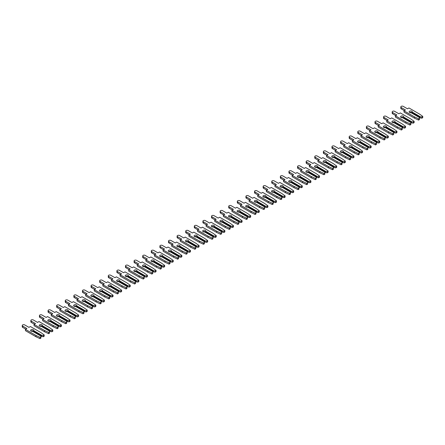 <?xml version="1.0" encoding="UTF-8"?>
<svg xmlns="http://www.w3.org/2000/svg" width="445" height="445" viewBox="0 0 445 445"><rect width="100%" height="100%" fill="white"/><g stroke="black" fill="none" stroke-linecap="round" stroke-linejoin="round"><path stroke-width="0.67" d="M411.842 111.206A1.58 0.912 -0 0 0 410.118 111.005A1.58 0.912 -0 0 0 409.144 111.851A1.58 0.912 -0 0 0 409.606 112.496A1.58 0.912 -0 0 0 411.136 112.735L419.457 117.536L419.457 118.281L418.573 118.793L414.529 116.907L403.993 110.822L405.456 109.976L401.218 107.529A1.43 0.823 180 0 1 400.8 106.945A1.43 0.823 180 0 1 401.679 106.183A1.43 0.823 180 0 1 403.237 106.361L407.475 108.808L408.938 107.963L419.479 114.048L422.75 116.379L421.866 116.89L420.575 116.89L412.254 112.084A1.58 0.912 -0 0 0 412.304 111.851A1.58 0.912 -0 0 0 411.842 111.206M412.12 112.707A1.58 0.912 -0 0 0 411.842 112.496A1.58 0.912 -0 0 0 409.606 112.496M412.254 112.084L412.12 113.303M422.75 116.379L422.75 117.675L421.866 118.181L420.102 117.908L420.102 117.163L420.575 116.89M421.866 118.181L421.866 116.89M420.102 117.908L419.457 117.536M420.102 117.163L412.12 112.557M403.993 110.822L403.993 112.112L414.529 118.198L418.573 120.083L419.457 119.577L419.457 118.281M404.338 110.621L401.218 108.819A1.43 0.823 180 0 1 400.8 108.235L400.8 106.945M418.573 120.083L418.573 118.793M414.529 118.198L414.529 116.907M403.237 116.173A1.58 0.912 -0 0 0 401.518 115.973A1.58 0.912 -0 0 0 400.539 116.818A1.58 0.912 -0 0 0 401.001 117.463A1.58 0.912 -0 0 0 402.53 117.697L410.852 122.503L410.852 123.248L409.967 123.76L405.929 121.874L395.388 115.789L396.851 114.944L392.612 112.496A1.43 0.823 180 0 1 392.195 111.912A1.43 0.823 180 0 1 393.08 111.15A1.43 0.823 180 0 1 394.637 111.328L398.87 113.775L400.333 112.93L410.874 119.015L414.145 121.346L413.26 121.858L411.97 121.858L403.648 117.052A1.58 0.912 -0 0 0 403.704 116.818A1.58 0.912 -0 0 0 403.237 116.173M403.515 117.675A1.58 0.912 -0 0 0 403.237 117.463A1.58 0.912 -0 0 0 401.001 117.463M403.648 117.052L403.515 118.27M414.145 121.346L414.145 122.642L413.26 123.148L411.497 122.876L411.497 122.13L411.97 121.858M413.26 123.148L413.26 121.858M411.497 122.876L410.852 122.503M411.497 122.13L403.515 117.525M395.388 115.789L395.388 117.079L405.929 123.165L409.967 125.051L410.852 124.539L410.852 123.248M395.733 115.589L392.612 113.787A1.43 0.823 180 0 1 392.195 113.202L392.195 111.912M409.967 125.051L409.967 123.76M405.929 123.165L405.929 121.874M394.637 121.14A1.58 0.912 -0 0 0 392.913 120.94A1.58 0.912 -0 0 0 391.934 121.785A1.58 0.912 -0 0 0 392.401 122.431A1.58 0.912 -0 0 0 393.925 122.664L402.252 127.47L402.252 128.216L401.362 128.727L397.324 126.836L386.783 120.756L388.246 119.911L384.013 117.463A1.43 0.823 180 0 1 383.59 116.879A1.43 0.823 180 0 1 384.474 116.117A1.43 0.823 180 0 1 386.032 116.295L390.271 118.743L391.734 117.897L402.269 123.983L405.545 126.313L404.661 126.825L403.37 126.825L395.043 122.019A1.58 0.912 -0 0 0 395.099 121.785A1.58 0.912 -0 0 0 394.637 121.14M394.91 122.642A1.58 0.912 -0 0 0 394.637 122.431A1.58 0.912 -0 0 0 392.401 122.431M395.043 122.019L394.91 123.237M405.545 126.313L405.545 127.609L404.661 128.115L402.897 127.843L402.897 127.098L403.37 126.825M404.661 128.115L404.661 126.825M402.897 127.843L402.252 127.47M402.897 127.098L394.91 122.492M386.783 120.756L386.783 122.047L397.324 128.132L401.362 130.018L402.252 129.506L402.252 128.216M387.128 120.556L384.013 118.754A1.43 0.823 180 0 1 383.59 118.17L383.59 116.879M401.362 130.018L401.362 128.727M397.324 128.132L397.324 126.836M386.032 126.107A1.58 0.912 -0 0 0 384.308 125.907A1.58 0.912 -0 0 0 383.334 126.753A1.58 0.912 -0 0 0 383.796 127.398A1.58 0.912 -0 0 0 385.326 127.632L393.647 132.438L393.647 133.183L392.763 133.695L388.719 131.803L378.183 125.724L379.646 124.878L375.408 122.431A1.43 0.823 180 0 1 374.99 121.847A1.43 0.823 180 0 1 375.869 121.085A1.43 0.823 180 0 1 377.427 121.263L381.665 123.71L383.128 122.865L393.669 128.95L396.94 131.281L396.056 131.792L394.765 131.792L386.444 126.986A1.58 0.912 -0 0 0 386.494 126.753A1.58 0.912 -0 0 0 386.032 126.107M386.31 127.609A1.58 0.912 -0 0 0 386.032 127.398A1.58 0.912 -0 0 0 383.796 127.398M386.444 126.986L386.31 128.204M396.94 131.281L396.94 132.577L396.056 133.083L394.292 132.81L394.292 132.065L394.765 131.792M396.056 133.083L396.056 131.792M394.292 132.81L393.647 132.438M394.292 132.065L386.31 127.459M378.183 125.724L378.183 127.014L388.719 133.1L392.763 134.985L393.647 134.473L393.647 133.183M378.528 125.523L375.408 123.721A1.43 0.823 180 0 1 374.99 123.137L374.99 121.847M392.763 134.985L392.763 133.695M388.719 133.1L388.719 131.803M377.427 131.075A1.58 0.912 -0 0 0 375.702 130.875A1.58 0.912 -0 0 0 374.729 131.72A1.58 0.912 -0 0 0 375.191 132.365A1.58 0.912 -0 0 0 376.72 132.599L385.042 137.405L385.042 138.15L384.157 138.662L380.119 136.771L369.578 130.691L371.041 129.845L366.802 127.398A1.43 0.823 180 0 1 366.385 126.814A1.43 0.823 180 0 1 367.27 126.052A1.43 0.823 180 0 1 368.827 126.23L373.06 128.677L374.523 127.832L385.064 133.917L388.335 136.248L387.45 136.76L386.16 136.76L377.838 131.954A1.58 0.912 -0 0 0 377.894 131.72A1.58 0.912 -0 0 0 377.427 131.075M377.705 132.577A1.58 0.912 -0 0 0 377.427 132.365A1.58 0.912 -0 0 0 375.191 132.365M377.838 131.954L377.705 133.172M388.335 136.248L388.335 137.544L387.45 138.05L385.687 137.778L385.687 137.032L386.16 136.76M387.45 138.05L387.45 136.76M385.687 137.778L385.042 137.405M385.687 137.032L377.705 132.426M369.578 130.691L369.578 131.981L380.119 138.067L384.157 139.953L385.042 139.441L385.042 138.15M369.923 130.491L366.802 128.688A1.43 0.823 180 0 1 366.385 128.104L366.385 126.814M384.157 139.953L384.157 138.662M380.119 138.067L380.119 136.771M368.827 136.042A1.58 0.912 -0 0 0 367.103 135.842A1.58 0.912 -0 0 0 366.124 136.687A1.58 0.912 -0 0 0 366.591 137.333A1.58 0.912 -0 0 0 368.115 137.566L376.442 142.372L376.442 143.118L375.552 143.629L371.514 141.738L360.973 135.653L362.436 134.813L358.203 132.365A1.43 0.823 180 0 1 357.78 131.781A1.43 0.823 180 0 1 358.664 131.019A1.43 0.823 180 0 1 360.222 131.197L364.461 133.645L365.924 132.799L376.459 138.885L379.735 141.215L378.851 141.727L377.56 141.727L369.233 136.921A1.58 0.912 -0 0 0 369.289 136.687A1.58 0.912 -0 0 0 368.827 136.042M369.1 137.544A1.58 0.912 -0 0 0 368.827 137.333A1.58 0.912 -0 0 0 366.591 137.333M369.233 136.921L369.1 138.139M379.735 141.215L379.735 142.506L378.851 143.017L377.087 142.745L377.087 142L377.56 141.727M378.851 143.017L378.851 141.727M377.087 142.745L376.442 142.372M377.087 142L369.1 137.394M360.973 135.653L360.973 136.949L371.514 143.034L375.552 144.92L376.442 144.408L376.442 143.118M361.318 135.458L358.203 133.656A1.43 0.823 180 0 1 357.78 133.072L357.78 131.781M375.552 144.92L375.552 143.629M371.514 143.034L371.514 141.738M360.222 141.009A1.58 0.912 -0 0 0 358.498 140.809A1.58 0.912 -0 0 0 357.524 141.655A1.58 0.912 -0 0 0 357.986 142.3A1.58 0.912 -0 0 0 359.516 142.534L367.837 147.34L367.837 148.085L366.953 148.597L362.909 146.705L352.373 140.62L353.836 139.78L349.598 137.333A1.43 0.823 180 0 1 349.18 136.749A1.43 0.823 180 0 1 350.059 135.986A1.43 0.823 180 0 1 351.617 136.164L355.855 138.612L357.318 137.766L367.859 143.852L371.13 146.183L370.246 146.694L368.955 146.694L360.634 141.888A1.58 0.912 -0 0 0 360.684 141.655A1.58 0.912 -0 0 0 360.222 141.009M360.495 142.511A1.58 0.912 -0 0 0 360.222 142.3A1.58 0.912 -0 0 0 357.986 142.3M360.634 141.888L360.495 143.101M371.13 146.183L371.13 147.473L370.246 147.985L368.482 147.712L368.482 146.967L368.955 146.694M370.246 147.985L370.246 146.694M368.482 147.712L367.837 147.34M368.482 146.967L360.495 142.361M352.373 140.62L352.373 141.916L362.909 148.001L366.953 149.887L367.837 149.375L367.837 148.085M352.718 140.425L349.598 138.623A1.43 0.823 180 0 1 349.18 138.039L349.18 136.749M366.953 149.887L366.953 148.597M362.909 148.001L362.909 146.705M351.617 145.977A1.58 0.912 -0 0 0 349.892 145.776A1.58 0.912 -0 0 0 348.919 146.622A1.58 0.912 -0 0 0 349.381 147.267A1.58 0.912 -0 0 0 350.91 147.501L359.232 152.307L359.232 153.052L358.347 153.564L354.309 151.673L343.768 145.587L345.231 144.747L340.992 142.3A1.43 0.823 180 0 1 340.575 141.716A1.43 0.823 180 0 1 341.46 140.954A1.43 0.823 180 0 1 343.017 141.132L347.25 143.579L348.713 142.734L359.254 148.819L362.525 151.15L361.64 151.662L360.35 151.662L352.028 146.856A1.58 0.912 -0 0 0 352.084 146.622A1.58 0.912 -0 0 0 351.617 145.977M351.895 147.479A1.58 0.912 -0 0 0 351.617 147.267A1.58 0.912 -0 0 0 349.381 147.267M352.028 146.856L351.895 148.068M362.525 151.15L362.525 152.44L361.64 152.952L359.877 152.68L359.877 151.934L360.35 151.662M361.64 152.952L361.64 151.662M359.877 152.68L359.232 152.307M359.877 151.934L351.895 147.323M343.768 145.587L343.768 146.883L354.309 152.963L358.347 154.854L359.232 154.343L359.232 153.052M344.113 145.393L340.992 143.59A1.43 0.823 180 0 1 340.575 143.006L340.575 141.716M358.347 154.854L358.347 153.564M354.309 152.963L354.309 151.673M343.017 150.944A1.58 0.912 -0 0 0 341.293 150.744A1.58 0.912 -0 0 0 340.314 151.589A1.58 0.912 -0 0 0 340.781 152.234A1.58 0.912 -0 0 0 342.305 152.468L350.627 157.274L350.627 158.019L349.742 158.531L345.704 156.64L335.163 150.555L336.626 149.715L332.393 147.267A1.43 0.823 180 0 1 331.97 146.683A1.43 0.823 180 0 1 332.854 145.921A1.43 0.823 180 0 1 334.412 146.099L338.651 148.547L340.114 147.701L350.649 153.786L353.925 156.117L353.041 156.629L351.75 156.629L343.423 151.823A1.58 0.912 -0 0 0 343.479 151.589A1.58 0.912 -0 0 0 343.017 150.944M343.29 152.446A1.58 0.912 -0 0 0 343.017 152.234A1.58 0.912 -0 0 0 340.781 152.234M343.423 151.823L343.29 153.036M353.925 156.117L353.925 157.408L353.041 157.919L351.272 157.647L351.272 156.901L351.75 156.629M353.041 157.919L353.041 156.629M351.272 157.647L350.627 157.274M351.272 156.901L343.29 152.29M335.163 150.555L335.163 151.851L345.704 157.931L349.742 159.822L350.627 159.31L350.627 158.019M335.508 150.36L332.393 148.558A1.43 0.823 180 0 1 331.97 147.974L331.97 146.683M349.742 159.822L349.742 158.531M345.704 157.931L345.704 156.64M334.412 155.911A1.58 0.912 -0 0 0 332.688 155.711A1.58 0.912 -0 0 0 331.714 156.557A1.58 0.912 -0 0 0 332.176 157.202A1.58 0.912 -0 0 0 333.705 157.435L342.027 162.241L342.027 162.987L341.143 163.499L337.099 161.607L326.563 155.522L328.026 154.682L323.788 152.234A1.43 0.823 180 0 1 323.37 151.65A1.43 0.823 180 0 1 324.249 150.888A1.43 0.823 180 0 1 325.807 151.066L330.045 153.514L331.508 152.668L342.049 158.754L345.32 161.084L344.436 161.596L343.145 161.596L334.824 156.79A1.58 0.912 -0 0 0 334.874 156.557A1.58 0.912 -0 0 0 334.412 155.911M334.684 157.413A1.58 0.912 -0 0 0 334.412 157.202A1.58 0.912 -0 0 0 332.176 157.202M334.824 156.79L334.684 158.003M345.32 161.084L345.32 162.375L344.436 162.887L342.672 162.614L342.672 161.869L343.145 161.596M344.436 162.887L344.436 161.596M342.672 162.614L342.027 162.241M342.672 161.869L334.684 157.257M326.563 155.522L326.563 156.818L337.099 162.898L341.143 164.789L342.027 164.277L342.027 162.987M326.908 155.327L323.788 153.525A1.43 0.823 180 0 1 323.37 152.941L323.37 151.65M341.143 164.789L341.143 163.499M337.099 162.898L337.099 161.607M325.807 160.879A1.58 0.912 -0 0 0 324.082 160.678A1.58 0.912 -0 0 0 323.109 161.524A1.58 0.912 -0 0 0 323.571 162.169A1.58 0.912 -0 0 0 325.1 162.403L333.422 167.209L333.422 167.954L332.537 168.466L328.499 166.575L317.958 160.489L319.421 159.649L315.182 157.202A1.43 0.823 180 0 1 314.765 156.618A1.43 0.823 180 0 1 315.65 155.856A1.43 0.823 180 0 1 317.207 156.034L321.44 158.481L322.903 157.636L333.444 163.721L336.715 166.052L335.83 166.564L334.54 166.564L326.218 161.758A1.58 0.912 -0 0 0 326.274 161.524A1.58 0.912 -0 0 0 325.807 160.879M326.085 162.381A1.58 0.912 -0 0 0 325.807 162.169A1.58 0.912 -0 0 0 323.571 162.169M326.218 161.758L326.085 162.97M336.715 166.052L336.715 167.342L335.83 167.854L334.067 167.581L334.067 166.836L334.54 166.564M335.83 167.854L335.83 166.564M334.067 167.581L333.422 167.209M334.067 166.836L326.085 162.225M317.958 160.489L317.958 161.78L328.499 167.865L332.537 169.756L333.422 169.245L333.422 167.954M318.303 160.295L315.182 158.492A1.43 0.823 180 0 1 314.765 157.908L314.765 156.618M332.537 169.756L332.537 168.466M328.499 167.865L328.499 166.575M317.207 165.84A1.58 0.912 -0 0 0 315.483 165.646A1.58 0.912 -0 0 0 314.504 166.491A1.58 0.912 -0 0 0 314.971 167.136A1.58 0.912 -0 0 0 316.495 167.37L324.817 172.176L324.817 172.921L323.932 173.433L319.894 171.542L309.353 165.457L310.816 164.611L306.583 162.169A1.43 0.823 180 0 1 306.16 161.585A1.43 0.823 180 0 1 307.044 160.823A1.43 0.823 180 0 1 308.602 161.001L312.841 163.448L314.303 162.603L324.839 168.688L328.115 171.019L327.231 171.531L325.94 171.531L317.613 166.725A1.58 0.912 -0 0 0 317.669 166.491A1.58 0.912 -0 0 0 317.207 165.84M317.48 167.348A1.58 0.912 -0 0 0 317.207 167.136A1.58 0.912 -0 0 0 314.971 167.136M317.613 166.725L317.48 167.937M328.115 171.019L328.115 172.31L327.231 172.821L325.462 172.549L325.462 171.803L325.94 171.531M327.231 172.821L327.231 171.531M325.462 172.549L324.817 172.176M325.462 171.803L317.48 167.192M309.353 165.457L309.353 166.747L319.894 172.832L323.932 174.724L324.817 174.212L324.817 172.921M309.698 165.262L306.583 163.46A1.43 0.823 180 0 1 306.16 162.876L306.16 161.585M323.932 174.724L323.932 173.433M319.894 172.832L319.894 171.542M308.602 170.808A1.58 0.912 -0 0 0 306.878 170.613A1.58 0.912 -0 0 0 305.904 171.459A1.58 0.912 -0 0 0 306.366 172.104A1.58 0.912 -0 0 0 307.896 172.337L316.217 177.143L316.217 177.889L315.333 178.401L311.289 176.509L300.753 170.424L302.216 169.578L297.978 167.136A1.43 0.823 180 0 1 297.56 166.552A1.43 0.823 180 0 1 298.439 165.79A1.43 0.823 180 0 1 299.997 165.968L304.235 168.416L305.698 167.57L316.239 173.656L319.51 175.986L318.626 176.498L317.335 176.498L309.014 171.692A1.58 0.912 -0 0 0 309.064 171.459A1.58 0.912 -0 0 0 308.602 170.808M308.875 172.315A1.58 0.912 -0 0 0 308.602 172.104A1.58 0.912 -0 0 0 306.366 172.104M309.014 171.692L308.875 172.905M319.51 175.986L319.51 177.277L318.626 177.789L316.862 177.516L316.862 176.771L317.335 176.498M318.626 177.789L318.626 176.498M316.862 177.516L316.217 177.143M316.862 176.771L308.875 172.159M300.753 170.424L300.753 171.714L311.289 177.8L315.333 179.691L316.217 179.179L316.217 177.889M301.098 170.229L297.978 168.427A1.43 0.823 180 0 1 297.56 167.843L297.56 166.552M315.333 179.691L315.333 178.401M311.289 177.8L311.289 176.509M299.997 175.775A1.58 0.912 -0 0 0 298.272 175.58A1.58 0.912 -0 0 0 297.299 176.42A1.58 0.912 -0 0 0 297.761 177.071A1.58 0.912 -0 0 0 299.29 177.305L307.612 182.111L307.612 182.856L306.727 183.368L302.689 181.477L292.148 175.391L293.611 174.546L289.372 172.104A1.43 0.823 180 0 1 288.955 171.52A1.43 0.823 180 0 1 289.84 170.758A1.43 0.823 180 0 1 291.397 170.936L295.63 173.383L297.093 172.538L307.634 178.623L310.905 180.954L310.02 181.465L308.73 181.465L300.408 176.659A1.58 0.912 -0 0 0 300.464 176.42A1.58 0.912 -0 0 0 299.997 175.775M300.275 177.282A1.58 0.912 -0 0 0 299.997 177.071A1.58 0.912 -0 0 0 297.761 177.071M300.408 176.659L300.275 177.872M310.905 180.954L310.905 182.244L310.02 182.756L308.257 182.483L308.257 181.738L308.73 181.465M310.02 182.756L310.02 181.465M308.257 182.483L307.612 182.111M308.257 181.738L300.275 177.127M292.148 175.391L292.148 176.682L302.689 182.767L306.727 184.658L307.612 184.147L307.612 182.856M292.493 175.191L289.372 173.394A1.43 0.823 180 0 1 288.955 172.81L288.955 171.52M306.727 184.658L306.727 183.368M302.689 182.767L302.689 181.477M291.397 180.742A1.58 0.912 -0 0 0 289.673 180.548A1.58 0.912 -0 0 0 288.694 181.388A1.58 0.912 -0 0 0 289.161 182.038A1.58 0.912 -0 0 0 290.685 182.272L299.007 187.078L299.007 187.823L298.122 188.335L294.084 186.444L283.543 180.359L285.006 179.513L280.767 177.071A1.43 0.823 180 0 1 280.35 176.487A1.43 0.823 180 0 1 281.234 175.725A1.43 0.823 180 0 1 282.792 175.903L287.031 178.35L288.493 177.505L299.029 183.59L302.305 185.921L301.421 186.433L300.13 186.433L291.803 181.627A1.58 0.912 -0 0 0 291.859 181.388A1.58 0.912 -0 0 0 291.397 180.742M291.67 182.25A1.58 0.912 -0 0 0 291.397 182.038A1.58 0.912 -0 0 0 289.161 182.038M291.803 181.627L291.67 182.839M302.305 185.921L302.305 187.212L301.421 187.723L299.652 187.451L299.652 186.705L300.13 186.433M301.421 187.723L301.421 186.433M299.652 187.451L299.007 187.078M299.652 186.705L291.67 182.094M283.543 180.359L283.543 181.649L294.084 187.734L298.122 189.626L299.007 189.114L299.007 187.823M283.888 180.158L280.767 178.362A1.43 0.823 180 0 1 280.35 177.778L280.35 176.487M298.122 189.626L298.122 188.335M294.084 187.734L294.084 186.444M282.792 185.71A1.58 0.912 -0 0 0 281.068 185.515A1.58 0.912 -0 0 0 280.094 186.355A1.58 0.912 -0 0 0 280.556 187.006A1.58 0.912 -0 0 0 282.08 187.239L290.407 192.045L290.407 192.791L289.523 193.302L285.479 191.411L274.943 185.326L276.406 184.48L272.168 182.038A1.43 0.823 180 0 1 271.75 181.454A1.43 0.823 180 0 1 272.629 180.692A1.43 0.823 180 0 1 274.187 180.87L278.425 183.312L279.888 182.472L290.429 188.558L293.7 190.888L292.816 191.4L291.525 191.4L283.204 186.594A1.58 0.912 -0 0 0 283.254 186.355A1.58 0.912 -0 0 0 282.792 185.71M283.065 187.217A1.58 0.912 -0 0 0 282.792 187.006A1.58 0.912 -0 0 0 280.556 187.006M283.204 186.594L283.065 187.807M293.7 190.888L293.7 192.179L292.816 192.691L291.052 192.418L291.052 191.673L291.525 191.4M292.816 192.691L292.816 191.4M291.052 192.418L290.407 192.045M291.052 191.673L283.065 187.061M274.943 185.326L274.943 186.616L285.479 192.702L289.523 194.593L290.407 194.081L290.407 192.791M275.283 185.126L272.168 183.329A1.43 0.823 180 0 1 271.75 182.745L271.75 181.454M289.523 194.593L289.523 193.302M285.479 192.702L285.479 191.411M274.187 190.677A1.58 0.912 -0 0 0 272.462 190.482A1.58 0.912 -0 0 0 271.489 191.322A1.58 0.912 -0 0 0 271.951 191.967A1.58 0.912 -0 0 0 273.48 192.207L281.802 197.013L281.802 197.758L280.917 198.27L276.879 196.379L266.338 190.293L267.801 189.448L263.562 187.006A1.43 0.823 180 0 1 263.145 186.422A1.43 0.823 180 0 1 264.03 185.654A1.43 0.823 180 0 1 265.587 185.838L269.82 188.28L271.283 187.44L281.824 193.525L285.095 195.856L284.21 196.367L282.92 196.367L274.598 191.561A1.58 0.912 -0 0 0 274.654 191.322A1.58 0.912 -0 0 0 274.187 190.677M274.465 192.184A1.58 0.912 -0 0 0 274.187 191.967A1.58 0.912 -0 0 0 271.951 191.967M274.598 191.561L274.465 192.774M285.095 195.856L285.095 197.146L284.21 197.658L282.447 197.385L282.447 196.64L282.92 196.367M284.21 197.658L284.21 196.367M282.447 197.385L281.802 197.013M282.447 196.64L274.465 192.029M266.338 190.293L266.338 191.584L276.879 197.669L280.917 199.56L281.802 199.048L281.802 197.758M266.683 190.093L263.562 188.296A1.43 0.823 180 0 1 263.145 187.712L263.145 186.422M280.917 199.56L280.917 198.27M276.879 197.669L276.879 196.379M265.587 195.644A1.58 0.912 -0 0 0 263.863 195.45A1.58 0.912 -0 0 0 262.884 196.29A1.58 0.912 -0 0 0 263.345 196.935A1.58 0.912 -0 0 0 264.875 197.174L273.197 201.98L273.197 202.725L272.312 203.237L268.274 201.346L257.733 195.26L259.196 194.415L254.957 191.967A1.43 0.823 180 0 1 254.54 191.389A1.43 0.823 180 0 1 255.424 190.621A1.43 0.823 180 0 1 256.982 190.805L261.221 193.247L262.684 192.407L273.219 198.487L276.495 200.823L275.605 201.335L274.315 201.335L265.993 196.529A1.58 0.912 -0 0 0 266.049 196.29A1.58 0.912 -0 0 0 265.587 195.644M265.86 197.152A1.58 0.912 -0 0 0 265.587 196.935A1.58 0.912 -0 0 0 263.345 196.935M265.993 196.529L265.86 197.741M276.495 200.823L276.495 202.113L275.605 202.625L273.842 202.353L273.842 201.607L274.315 201.335M275.605 202.625L275.605 201.335M273.842 202.353L273.197 201.98M273.842 201.607L265.86 196.996M257.733 195.26L257.733 196.551L268.274 202.636L272.312 204.528L273.197 204.016L273.197 202.725M258.078 195.06L254.957 193.263A1.43 0.823 180 0 1 254.54 192.679L254.54 191.389M272.312 204.528L272.312 203.237M268.274 202.636L268.274 201.346M256.982 200.612A1.58 0.912 -0 0 0 255.258 200.417A1.58 0.912 -0 0 0 254.284 201.257A1.58 0.912 -0 0 0 254.746 201.902A1.58 0.912 -0 0 0 256.27 202.141L264.597 206.947L264.597 207.693L263.713 208.204L259.669 206.313L249.133 200.228L250.596 199.382L246.358 196.935A1.43 0.823 180 0 1 245.94 196.356A1.43 0.823 180 0 1 246.819 195.589A1.43 0.823 180 0 1 248.377 195.772L252.615 198.214L254.078 197.374L264.619 203.454L267.89 205.79L267.006 206.302L265.715 206.302L257.394 201.496A1.58 0.912 -0 0 0 257.444 201.257A1.58 0.912 -0 0 0 256.982 200.612M257.255 202.119A1.58 0.912 -0 0 0 256.982 201.902A1.58 0.912 -0 0 0 254.746 201.902M257.394 201.496L257.255 202.709M267.89 205.79L267.89 207.081L267.006 207.593L265.242 207.32L265.242 206.575L265.715 206.302M267.006 207.593L267.006 206.302M265.242 207.32L264.597 206.947M265.242 206.575L257.255 201.963M249.133 200.228L249.133 201.518L259.669 207.604L263.713 209.495L264.597 208.983L264.597 207.693M249.473 200.028L246.358 198.231A1.43 0.823 180 0 1 245.94 197.647L245.94 196.356M263.713 209.495L263.713 208.204M259.669 207.604L259.669 206.313M248.377 205.579A1.58 0.912 -0 0 0 246.652 205.384A1.58 0.912 -0 0 0 245.679 206.224A1.58 0.912 -0 0 0 246.141 206.869A1.58 0.912 -0 0 0 247.67 207.109L255.992 211.915L255.992 212.66L255.107 213.166L251.069 211.28L240.528 205.195L241.991 204.35L237.752 201.902A1.43 0.823 180 0 1 237.335 201.318A1.43 0.823 180 0 1 238.22 200.556A1.43 0.823 180 0 1 239.777 200.739L244.01 203.181L245.473 202.341L256.014 208.421L259.285 210.758L258.4 211.269L257.11 211.269L248.788 206.463A1.58 0.912 -0 0 0 248.844 206.224A1.58 0.912 -0 0 0 248.377 205.579M248.655 207.086A1.58 0.912 -0 0 0 248.377 206.869A1.58 0.912 -0 0 0 246.141 206.869M248.788 206.463L248.655 207.676M259.285 210.758L259.285 212.048L258.4 212.56L256.637 212.287L256.637 211.542L257.11 211.269M258.4 212.56L258.4 211.269M256.637 212.287L255.992 211.915M256.637 211.542L248.655 206.931M240.528 205.195L240.528 206.486L251.069 212.571L255.107 214.462L255.992 213.95L255.992 212.66M240.873 204.995L237.752 203.198A1.43 0.823 180 0 1 237.335 202.614L237.335 201.318M255.107 214.462L255.107 213.166M251.069 212.571L251.069 211.28M239.777 210.546A1.58 0.912 -0 0 0 238.053 210.352A1.58 0.912 -0 0 0 237.074 211.191A1.58 0.912 -0 0 0 237.535 211.837A1.58 0.912 -0 0 0 239.065 212.076L247.387 216.882L247.387 217.627L246.502 218.133L242.464 216.248L231.923 210.162L233.386 209.317L229.147 206.869A1.43 0.823 180 0 1 228.73 206.285A1.43 0.823 180 0 1 229.614 205.523A1.43 0.823 180 0 1 231.172 205.707L235.411 208.149L236.874 207.303L247.409 213.389L250.685 215.725L249.795 216.237L248.505 216.237L240.183 211.431A1.58 0.912 -0 0 0 240.239 211.191A1.58 0.912 -0 0 0 239.777 210.546M240.05 212.054A1.58 0.912 -0 0 0 239.777 211.837A1.58 0.912 -0 0 0 237.535 211.837M240.183 211.431L240.05 212.643M250.685 215.725L250.685 217.015L249.795 217.527L248.032 217.255L248.032 216.509L248.505 216.237M249.795 217.527L249.795 216.237M248.032 217.255L247.387 216.882M248.032 216.509L240.05 211.898M231.923 210.162L231.923 211.453L242.464 217.538L246.502 219.43L247.387 218.918L247.387 217.627M232.268 209.962L229.147 208.165A1.43 0.823 180 0 1 228.73 207.581L228.73 206.285M246.502 219.43L246.502 218.133M242.464 217.538L242.464 216.248M231.172 215.513A1.58 0.912 -0 0 0 229.448 215.319A1.58 0.912 -0 0 0 228.474 216.159A1.58 0.912 -0 0 0 228.936 216.804A1.58 0.912 -0 0 0 230.46 217.043L238.787 221.849L238.787 222.595L237.903 223.101L233.859 221.215L223.323 215.13L224.786 214.284L220.548 211.837A1.43 0.823 180 0 1 220.13 211.253A1.43 0.823 180 0 1 221.009 210.491A1.43 0.823 180 0 1 222.567 210.669L226.805 213.116L228.268 212.271L238.809 218.356L242.08 220.692L241.196 221.204L239.905 221.204L231.584 216.398A1.58 0.912 -0 0 0 231.634 216.159A1.58 0.912 -0 0 0 231.172 215.513M231.445 217.021A1.58 0.912 -0 0 0 231.172 216.804A1.58 0.912 -0 0 0 228.936 216.804M231.584 216.398L231.445 217.611M242.08 220.692L242.08 221.983L241.196 222.494L239.432 222.222L239.432 221.477L239.905 221.204M241.196 222.494L241.196 221.204M239.432 222.222L238.787 221.849M239.432 221.477L231.445 216.865M223.323 215.13L223.323 216.42L233.859 222.506L237.903 224.397L238.787 223.885L238.787 222.595M223.663 214.929L220.548 213.133A1.43 0.823 180 0 1 220.13 212.549L220.13 211.253M237.903 224.397L237.903 223.101M233.859 222.506L233.859 221.215M222.567 220.481A1.58 0.912 -0 0 0 220.842 220.281A1.58 0.912 -0 0 0 219.869 221.126A1.58 0.912 -0 0 0 220.331 221.771A1.58 0.912 -0 0 0 221.86 222.011L230.182 226.816L230.182 227.562L229.297 228.068L225.259 226.182L214.718 220.097L216.181 219.252L211.942 216.804A1.43 0.823 180 0 1 211.525 216.22A1.43 0.823 180 0 1 212.404 215.458A1.43 0.823 180 0 1 213.967 215.636L218.2 218.083L219.663 217.238L230.204 223.323L233.475 225.66L232.59 226.171L231.3 226.171L222.978 221.365A1.58 0.912 -0 0 0 223.034 221.126A1.58 0.912 -0 0 0 222.567 220.481M222.845 221.988A1.58 0.912 -0 0 0 222.567 221.771A1.58 0.912 -0 0 0 220.331 221.771M222.978 221.365L222.845 222.578M233.475 225.66L233.475 226.95L232.59 227.462L230.827 227.189L230.827 226.444L231.3 226.171M232.59 227.462L232.59 226.171M230.827 227.189L230.182 226.816M230.827 226.444L222.845 221.833M214.718 220.097L214.718 221.388L225.259 227.473L229.297 229.364L230.182 228.852L230.182 227.562M215.063 219.897L211.942 218.095A1.43 0.823 180 0 1 211.525 217.516L211.525 216.22M229.297 229.364L229.297 228.068M225.259 227.473L225.259 226.182M213.967 225.448A1.58 0.912 -0 0 0 212.243 225.248A1.58 0.912 -0 0 0 211.264 226.093A1.58 0.912 -0 0 0 211.725 226.739A1.58 0.912 -0 0 0 213.255 226.978L221.577 231.784L221.577 232.529L220.692 233.035L216.654 231.15L206.113 225.064L207.576 224.219L203.337 221.771A1.43 0.823 180 0 1 202.92 221.187A1.43 0.823 180 0 1 203.804 220.425A1.43 0.823 180 0 1 205.362 220.603L209.601 223.051L211.064 222.205L221.599 228.291L224.87 230.627L223.985 231.133L222.695 231.133L214.373 226.333A1.58 0.912 -0 0 0 214.429 226.093A1.58 0.912 -0 0 0 213.967 225.448M214.24 226.956A1.58 0.912 -0 0 0 213.967 226.739A1.58 0.912 -0 0 0 211.725 226.739M214.373 226.333L214.24 227.545M224.87 230.627L224.87 231.917L223.985 232.429L222.222 232.157L222.222 231.411L222.695 231.133M223.985 232.429L223.985 231.133M222.222 232.157L221.577 231.784M222.222 231.411L214.24 226.8M206.113 225.064L206.113 226.355L216.654 232.44L220.692 234.331L221.577 233.82L221.577 232.529M206.458 224.864L203.337 223.062A1.43 0.823 180 0 1 202.92 222.483L202.92 221.187M220.692 234.331L220.692 233.035M216.654 232.44L216.654 231.15M205.362 230.415A1.58 0.912 -0 0 0 203.638 230.215A1.58 0.912 -0 0 0 202.659 231.061A1.58 0.912 -0 0 0 203.126 231.706A1.58 0.912 -0 0 0 204.65 231.945L212.977 236.751L212.977 237.491L212.093 238.003L208.049 236.117L197.513 230.032L198.971 229.186L194.738 226.739A1.43 0.823 180 0 1 194.315 226.155A1.43 0.823 180 0 1 195.199 225.393A1.43 0.823 180 0 1 196.757 225.571L200.995 228.018L202.458 227.172L212.999 233.258L216.27 235.594L215.386 236.1L214.095 236.1L205.768 231.3A1.58 0.912 -0 0 0 205.824 231.061A1.58 0.912 -0 0 0 205.362 230.415M205.635 231.923A1.58 0.912 -0 0 0 205.362 231.706A1.58 0.912 -0 0 0 203.126 231.706M205.768 231.3L205.635 232.513M216.27 235.594L216.27 236.885L215.386 237.396L213.622 237.124L213.622 236.378L214.095 236.1M215.386 237.396L215.386 236.1M213.622 237.124L212.977 236.751M213.622 236.378L205.635 231.767M197.513 230.032L197.513 231.322L208.049 237.408L212.093 239.293L212.977 238.787L212.977 237.491M197.853 229.831L194.738 228.029A1.43 0.823 180 0 1 194.315 227.445L194.315 226.155M212.093 239.293L212.093 238.003M208.049 237.408L208.049 236.117M196.757 235.383A1.58 0.912 -0 0 0 195.032 235.183A1.58 0.912 -0 0 0 194.059 236.028A1.58 0.912 -0 0 0 194.521 236.673A1.58 0.912 -0 0 0 196.05 236.912L204.372 241.718L204.372 242.458L203.487 242.97L199.449 241.084L188.908 234.999L190.371 234.153L186.132 231.706A1.43 0.823 180 0 1 185.715 231.122A1.43 0.823 180 0 1 186.594 230.36A1.43 0.823 180 0 1 188.157 230.538L192.39 232.985L193.853 232.14L204.394 238.225L207.665 240.561L206.78 241.068L205.49 241.068L197.168 236.267A1.58 0.912 -0 0 0 197.224 236.028A1.58 0.912 -0 0 0 196.757 235.383M197.035 236.89A1.58 0.912 -0 0 0 196.757 236.673A1.58 0.912 -0 0 0 194.521 236.673M197.168 236.267L197.035 237.48M207.665 240.561L207.665 241.852L206.78 242.364L205.017 242.086L205.017 241.346L205.49 241.068M206.78 242.364L206.78 241.068M205.017 242.086L204.372 241.718M205.017 241.346L197.035 236.734M188.908 234.999L188.908 236.289L199.449 242.375L203.487 244.261L204.372 243.754L204.372 242.458M189.253 234.799L186.132 232.996A1.43 0.823 180 0 1 185.715 232.412L185.715 231.122M203.487 244.261L203.487 242.97M199.449 242.375L199.449 241.084M188.157 240.35A1.58 0.912 -0 0 0 186.433 240.15A1.58 0.912 -0 0 0 185.454 240.995A1.58 0.912 -0 0 0 185.915 241.641A1.58 0.912 -0 0 0 187.445 241.88L195.767 246.68L195.767 247.426L194.882 247.937L190.844 246.052L180.303 239.966L181.766 239.121L177.527 236.673A1.43 0.823 180 0 1 177.11 236.089A1.43 0.823 180 0 1 177.994 235.327A1.43 0.823 180 0 1 179.552 235.505L183.791 237.953L185.254 237.107L195.789 243.192L199.06 245.529L198.175 246.035L196.885 246.035L188.563 241.235A1.58 0.912 -0 0 0 188.619 240.995A1.58 0.912 -0 0 0 188.157 240.35M188.43 241.858A1.58 0.912 -0 0 0 188.157 241.641A1.58 0.912 -0 0 0 185.915 241.641M188.563 241.235L188.43 242.447M199.06 245.529L199.06 246.819L198.175 247.331L196.412 247.053L196.412 246.308L196.885 246.035M198.175 247.331L198.175 246.035M196.412 247.053L195.767 246.68M196.412 246.308L188.43 241.702M180.303 239.966L180.303 241.257L190.844 247.342L194.882 249.228L195.767 248.722L195.767 247.426M180.648 239.766L177.527 237.964A1.43 0.823 180 0 1 177.11 237.38L177.11 236.089M194.882 249.228L194.882 247.937M190.844 247.342L190.844 246.052M179.552 245.317A1.58 0.912 -0 0 0 177.828 245.117A1.58 0.912 -0 0 0 176.849 245.963A1.58 0.912 -0 0 0 177.316 246.608A1.58 0.912 -0 0 0 178.84 246.847L187.167 251.648L187.167 252.393L186.283 252.905L182.239 251.019L171.703 244.934L173.161 244.088L168.928 241.641A1.43 0.823 180 0 1 168.505 241.057A1.43 0.823 180 0 1 169.389 240.294A1.43 0.823 180 0 1 170.947 240.472L175.185 242.92L176.648 242.074L187.189 248.16L190.46 250.496L189.576 251.002L188.285 251.002L179.958 246.196A1.58 0.912 -0 0 0 180.014 245.963A1.58 0.912 -0 0 0 179.552 245.317M179.825 246.819A1.58 0.912 -0 0 0 179.552 246.608A1.58 0.912 -0 0 0 177.316 246.608M179.958 246.196L179.825 247.414M190.46 250.496L190.46 251.787L189.576 252.298L187.812 252.02L187.812 251.275L188.285 251.002M189.576 252.298L189.576 251.002M187.812 252.02L187.167 251.648M187.812 251.275L179.825 246.669M171.703 244.934L171.703 246.224L182.239 252.309L186.283 254.195L187.167 253.689L187.167 252.393M172.043 244.733L168.928 242.931A1.43 0.823 180 0 1 168.505 242.347L168.505 241.057M186.283 254.195L186.283 252.905M182.239 252.309L182.239 251.019M170.947 250.285A1.58 0.912 -0 0 0 169.222 250.084A1.58 0.912 -0 0 0 168.249 250.93A1.58 0.912 -0 0 0 168.711 251.575A1.58 0.912 -0 0 0 170.24 251.814L178.562 256.615L178.562 257.36L177.677 257.872L173.639 255.986L163.098 249.901L164.561 249.055L160.322 246.608A1.43 0.823 180 0 1 159.905 246.024A1.43 0.823 180 0 1 160.784 245.262A1.43 0.823 180 0 1 162.347 245.44L166.58 247.887L168.043 247.042L178.584 253.127L181.855 255.458L180.97 255.97L179.68 255.97L171.358 251.164A1.58 0.912 -0 0 0 171.408 250.93A1.58 0.912 -0 0 0 170.947 250.285M171.225 251.787A1.58 0.912 -0 0 0 170.947 251.575A1.58 0.912 -0 0 0 168.711 251.575M171.358 251.164L171.225 252.382M181.855 255.458L181.855 256.754L180.97 257.26L179.207 256.988L179.207 256.242L179.68 255.97M180.97 257.26L180.97 255.97M179.207 256.988L178.562 256.615M179.207 256.242L171.225 251.636M163.098 249.901L163.098 251.191L173.639 257.277L177.677 259.162L178.562 258.656L178.562 257.36M163.443 249.701L160.322 247.898A1.43 0.823 180 0 1 159.905 247.314L159.905 246.024M177.677 259.162L177.677 257.872M173.639 257.277L173.639 255.986M162.347 255.252A1.58 0.912 -0 0 0 160.623 255.052A1.58 0.912 -0 0 0 159.644 255.897A1.58 0.912 -0 0 0 160.105 256.543A1.58 0.912 -0 0 0 161.635 256.776L169.957 261.582L169.957 262.328L169.072 262.839L165.034 260.954L154.493 254.868L155.956 254.023L151.717 251.575A1.43 0.823 180 0 1 151.3 250.991A1.43 0.823 180 0 1 152.184 250.229A1.43 0.823 180 0 1 153.742 250.407L157.981 252.855L159.444 252.009L169.979 258.094L173.25 260.425L172.365 260.937L171.075 260.937L162.753 256.131A1.58 0.912 -0 0 0 162.809 255.897A1.58 0.912 -0 0 0 162.347 255.252M162.62 256.754A1.58 0.912 -0 0 0 162.347 256.543A1.58 0.912 -0 0 0 160.105 256.543M162.753 256.131L162.62 257.349M173.25 260.425L173.25 261.721L172.365 262.227L170.602 261.955L170.602 261.209L171.075 260.937M172.365 262.227L172.365 260.937M170.602 261.955L169.957 261.582M170.602 261.209L162.62 256.604M154.493 254.868L154.493 256.159L165.034 262.244L169.072 264.13L169.957 263.618L169.957 262.328M154.838 254.668L151.717 252.866A1.43 0.823 180 0 1 151.3 252.282L151.3 250.991M169.072 264.13L169.072 262.839M165.034 262.244L165.034 260.954M153.742 260.219A1.58 0.912 -0 0 0 152.018 260.019A1.58 0.912 -0 0 0 151.039 260.865A1.58 0.912 -0 0 0 151.506 261.51A1.58 0.912 -0 0 0 153.03 261.743L161.357 266.549L161.357 267.295L160.473 267.807L156.429 265.915L145.893 259.836L147.351 258.99L143.118 256.543A1.43 0.823 180 0 1 142.695 255.958A1.43 0.823 180 0 1 143.579 255.196A1.43 0.823 180 0 1 145.137 255.374L149.375 257.822L150.838 256.976L161.379 263.062L164.65 265.392L163.766 265.904L162.475 265.904L154.148 261.098A1.58 0.912 -0 0 0 154.204 260.865A1.58 0.912 -0 0 0 153.742 260.219M154.014 261.721A1.58 0.912 -0 0 0 153.742 261.51A1.58 0.912 -0 0 0 151.506 261.51M154.148 261.098L154.014 262.316M164.65 265.392L164.65 266.689L163.766 267.195L162.002 266.922L162.002 266.177L162.475 265.904M163.766 267.195L163.766 265.904M162.002 266.922L161.357 266.549M162.002 266.177L154.014 261.571M145.893 259.836L145.893 261.126L156.429 267.211L160.473 269.097L161.357 268.585L161.357 267.295M146.233 259.635L143.118 257.833A1.43 0.823 180 0 1 142.695 257.249L142.695 255.958M160.473 269.097L160.473 267.807M156.429 267.211L156.429 265.915M145.137 265.187A1.58 0.912 -0 0 0 143.412 264.986A1.58 0.912 -0 0 0 142.439 265.832A1.58 0.912 -0 0 0 142.901 266.477A1.58 0.912 -0 0 0 144.43 266.711L152.752 271.517L152.752 272.262L151.867 272.774L147.829 270.883L137.288 264.803L138.751 263.957L134.512 261.51A1.43 0.823 180 0 1 134.095 260.926A1.43 0.823 180 0 1 134.974 260.164A1.43 0.823 180 0 1 136.537 260.342L140.77 262.789L142.233 261.944L152.774 268.029L156.045 270.36L155.16 270.872L153.87 270.872L145.548 266.065A1.58 0.912 -0 0 0 145.598 265.832A1.58 0.912 -0 0 0 145.137 265.187M145.415 266.689A1.58 0.912 -0 0 0 145.137 266.477A1.58 0.912 -0 0 0 142.901 266.477M145.548 266.065L145.415 267.284M156.045 270.36L156.045 271.656L155.16 272.162L153.397 271.889L153.397 271.144L153.87 270.872M155.16 272.162L155.16 270.872M153.397 271.889L152.752 271.517M153.397 271.144L145.415 266.538M137.288 264.803L137.288 266.093L147.829 272.179L151.867 274.064L152.752 273.553L152.752 272.262M137.633 264.603L134.512 262.8A1.43 0.823 180 0 1 134.095 262.216L134.095 260.926M151.867 274.064L151.867 272.774M147.829 272.179L147.829 270.883M136.537 270.154A1.58 0.912 -0 0 0 134.813 269.954A1.58 0.912 -0 0 0 133.834 270.799A1.58 0.912 -0 0 0 134.295 271.444A1.58 0.912 -0 0 0 135.825 271.678L144.147 276.484L144.147 277.229L143.262 277.741L139.224 275.85L128.683 269.77L130.146 268.925L125.907 266.477A1.43 0.823 180 0 1 125.49 265.893A1.43 0.823 180 0 1 126.374 265.131A1.43 0.823 180 0 1 127.932 265.309L132.171 267.757L133.633 266.911L144.169 272.996L147.44 275.327L146.555 275.839L145.265 275.839L136.943 271.033A1.58 0.912 -0 0 0 136.999 270.799A1.58 0.912 -0 0 0 136.537 270.154M136.81 271.656A1.58 0.912 -0 0 0 136.537 271.444A1.58 0.912 -0 0 0 134.295 271.444M136.943 271.033L136.81 272.251M147.44 275.327L147.44 276.623L146.555 277.129L144.792 276.857L144.792 276.111L145.265 275.839M146.555 277.129L146.555 275.839M144.792 276.857L144.147 276.484M144.792 276.111L136.81 271.506M128.683 269.77L128.683 271.061L139.224 277.146L143.262 279.032L144.147 278.52L144.147 277.229M129.028 269.57L125.907 267.768A1.43 0.823 180 0 1 125.49 267.184L125.49 265.893M143.262 279.032L143.262 277.741M139.224 277.146L139.224 275.85M127.932 275.121A1.58 0.912 -0 0 0 126.208 274.921A1.58 0.912 -0 0 0 125.229 275.767A1.58 0.912 -0 0 0 125.696 276.412A1.58 0.912 -0 0 0 127.22 276.645L135.547 281.451L135.547 282.197L134.663 282.709L130.619 280.817L120.078 274.732L121.541 273.892L117.308 271.444A1.43 0.823 180 0 1 116.885 270.86A1.43 0.823 180 0 1 117.769 270.098A1.43 0.823 180 0 1 119.327 270.276L123.565 272.724L125.028 271.878L135.569 277.964L138.84 280.294L137.956 280.806L136.665 280.806L128.338 276A1.58 0.912 -0 0 0 128.394 275.767A1.58 0.912 -0 0 0 127.932 275.121M128.204 276.623A1.58 0.912 -0 0 0 127.932 276.412A1.58 0.912 -0 0 0 125.696 276.412M128.338 276L128.204 277.213M138.84 280.294L138.84 281.585L137.956 282.097L136.192 281.824L136.192 281.079L136.665 280.806M137.956 282.097L137.956 280.806M136.192 281.824L135.547 281.451M136.192 281.079L128.204 276.473M120.078 274.732L120.078 276.028L130.619 282.113L134.663 283.999L135.547 283.487L135.547 282.197M120.423 274.537L117.308 272.735A1.43 0.823 180 0 1 116.885 272.151L116.885 270.86M134.663 283.999L134.663 282.709M130.619 282.113L130.619 280.817M119.327 280.089A1.58 0.912 -0 0 0 117.602 279.888A1.58 0.912 -0 0 0 116.629 280.734A1.58 0.912 -0 0 0 117.091 281.379A1.58 0.912 -0 0 0 118.62 281.613L126.942 286.419L126.942 287.164L126.057 287.676L122.013 285.785L111.478 279.699L112.941 278.859L108.702 276.412A1.43 0.823 180 0 1 108.285 275.828A1.43 0.823 180 0 1 109.164 275.066A1.43 0.823 180 0 1 110.722 275.244L114.96 277.691L116.423 276.846L126.964 282.931L130.235 285.262L129.35 285.773L128.06 285.773L119.738 280.967A1.58 0.912 -0 0 0 119.788 280.734A1.58 0.912 -0 0 0 119.327 280.089M119.605 281.59A1.58 0.912 -0 0 0 119.327 281.379A1.58 0.912 -0 0 0 117.091 281.379M119.738 280.967L119.605 282.18M130.235 285.262L130.235 286.552L129.35 287.064L127.587 286.791L127.587 286.046L128.06 285.773M129.35 287.064L129.35 285.773M127.587 286.791L126.942 286.419M127.587 286.046L119.605 281.44M111.478 279.699L111.478 280.995L122.013 287.081L126.057 288.966L126.942 288.455L126.942 287.164M111.823 279.505L108.702 277.702A1.43 0.823 180 0 1 108.285 277.118L108.285 275.828M126.057 288.966L126.057 287.676M122.013 287.081L122.013 285.785M110.722 285.056A1.58 0.912 -0 0 0 109.003 284.856A1.58 0.912 -0 0 0 108.024 285.701A1.58 0.912 -0 0 0 108.485 286.346A1.58 0.912 -0 0 0 110.015 286.58L118.337 291.386L118.337 292.131L117.452 292.643L113.414 290.752L102.873 284.666L104.336 283.827L100.097 281.379A1.43 0.823 180 0 1 99.68 280.795A1.43 0.823 180 0 1 100.564 280.033A1.43 0.823 180 0 1 102.122 280.211L106.361 282.658L107.818 281.813L118.359 287.898L121.63 290.229L120.745 290.741L119.455 290.741L111.133 285.935A1.58 0.912 -0 0 0 111.189 285.701A1.58 0.912 -0 0 0 110.722 285.056M111 286.558A1.58 0.912 -0 0 0 110.722 286.346A1.58 0.912 -0 0 0 108.485 286.346M111.133 285.935L111 287.147M121.63 290.229L121.63 291.52L120.745 292.031L118.982 291.759L118.982 291.013L119.455 290.741M120.745 292.031L120.745 290.741M118.982 291.759L118.337 291.386M118.982 291.013L111 286.402M102.873 284.666L102.873 285.963L113.414 292.042L117.452 293.934L118.337 293.422L118.337 292.131M103.218 284.472L100.097 282.67A1.43 0.823 180 0 1 99.68 282.086L99.68 280.795M117.452 293.934L117.452 292.643M113.414 292.042L113.414 290.752M102.122 290.023A1.58 0.912 -0 0 0 100.398 289.823A1.58 0.912 -0 0 0 99.419 290.668A1.58 0.912 -0 0 0 99.886 291.314A1.58 0.912 -0 0 0 101.41 291.547L109.737 296.353L109.737 297.099L108.853 297.61L104.809 295.719L94.268 289.634L95.731 288.794L91.498 286.346A1.43 0.823 180 0 1 91.075 285.762A1.43 0.823 180 0 1 91.959 285A1.43 0.823 180 0 1 93.517 285.178L97.755 287.626L99.218 286.78L109.754 292.866L113.03 295.196L112.146 295.708L110.855 295.708L102.528 290.902A1.58 0.912 -0 0 0 102.584 290.668A1.58 0.912 -0 0 0 102.122 290.023M102.395 291.525A1.58 0.912 -0 0 0 102.122 291.314A1.58 0.912 -0 0 0 99.886 291.314M102.528 290.902L102.395 292.115M113.03 295.196L113.03 296.487L112.146 296.999L110.382 296.726L110.382 295.981L110.855 295.708M112.146 296.999L112.146 295.708M110.382 296.726L109.737 296.353M110.382 295.981L102.395 291.369M94.268 289.634L94.268 290.93L104.809 297.01L108.853 298.901L109.737 298.389L109.737 297.099M94.613 289.439L91.498 287.637A1.43 0.823 180 0 1 91.075 287.053L91.075 285.762M108.853 298.901L108.853 297.61M104.809 297.01L104.809 295.719M93.517 294.991A1.58 0.912 -0 0 0 91.792 294.79A1.58 0.912 -0 0 0 90.819 295.636A1.58 0.912 -0 0 0 91.281 296.281A1.58 0.912 -0 0 0 92.81 296.515L101.132 301.321L101.132 302.066L100.247 302.578L96.203 300.686L85.668 294.601L87.131 293.761L82.892 291.314A1.43 0.823 180 0 1 82.475 290.73A1.43 0.823 180 0 1 83.354 289.968A1.43 0.823 180 0 1 84.912 290.146L89.15 292.593L90.613 291.748L101.154 297.833L104.425 300.164L103.54 300.675L102.25 300.675L93.928 295.869A1.58 0.912 -0 0 0 93.978 295.636A1.58 0.912 -0 0 0 93.517 294.991M93.795 296.492A1.58 0.912 -0 0 0 93.517 296.281A1.58 0.912 -0 0 0 91.281 296.281M93.928 295.869L93.795 297.082M104.425 300.164L104.425 301.454L103.54 301.966L101.777 301.693L101.777 300.948L102.25 300.675M103.54 301.966L103.54 300.675M101.777 301.693L101.132 301.321M101.777 300.948L93.795 296.337M85.668 294.601L85.668 295.897L96.203 301.977L100.247 303.868L101.132 303.357L101.132 302.066M86.013 294.406L82.892 292.604A1.43 0.823 180 0 1 82.475 292.02L82.475 290.73M100.247 303.868L100.247 302.578M96.203 301.977L96.203 300.686M84.912 299.958A1.58 0.912 -0 0 0 83.193 299.758A1.58 0.912 -0 0 0 82.214 300.603A1.58 0.912 -0 0 0 82.675 301.248A1.58 0.912 -0 0 0 84.205 301.482L92.527 306.288L92.527 307.033L91.642 307.545L87.604 305.654L77.063 299.568L78.526 298.728L74.287 296.281A1.43 0.823 180 0 1 73.87 295.697A1.43 0.823 180 0 1 74.754 294.935A1.43 0.823 180 0 1 76.312 295.113L80.551 297.56L82.008 296.715L92.549 302.8L95.82 305.131L94.935 305.643L93.645 305.643L85.323 300.837A1.58 0.912 -0 0 0 85.379 300.603A1.58 0.912 -0 0 0 84.912 299.958M85.19 301.46A1.58 0.912 -0 0 0 84.912 301.248A1.58 0.912 -0 0 0 82.675 301.248M85.323 300.837L85.19 302.049M95.82 305.131L95.82 306.421L94.935 306.933L93.172 306.661L93.172 305.915L93.645 305.643M94.935 306.933L94.935 305.643M93.172 306.661L92.527 306.288M93.172 305.915L85.19 301.304M77.063 299.568L77.063 300.859L87.604 306.944L91.642 308.836L92.527 308.324L92.527 307.033M77.408 299.374L74.287 297.572A1.43 0.823 180 0 1 73.87 296.987L73.87 295.697M91.642 308.836L91.642 307.545M87.604 306.944L87.604 305.654M76.312 304.92A1.58 0.912 -0 0 0 74.588 304.725A1.58 0.912 -0 0 0 73.609 305.57A1.58 0.912 -0 0 0 74.076 306.216A1.58 0.912 -0 0 0 75.6 306.449L83.927 311.255L83.927 312.001L83.043 312.512L78.999 310.621L68.458 304.536L69.921 303.69L65.688 301.248A1.43 0.823 180 0 1 65.265 300.664A1.43 0.823 180 0 1 66.149 299.902A1.43 0.823 180 0 1 67.707 300.08L71.945 302.528L73.408 301.682L83.944 307.768L87.22 310.098L86.336 310.61L85.045 310.61L76.718 305.804A1.58 0.912 -0 0 0 76.774 305.57A1.58 0.912 -0 0 0 76.312 304.92M76.585 306.427A1.58 0.912 -0 0 0 76.312 306.216A1.58 0.912 -0 0 0 74.076 306.216M76.718 305.804L76.585 307.017M87.22 310.098L87.22 311.389L86.336 311.901L84.572 311.628L84.572 310.883L85.045 310.61M86.336 311.901L86.336 310.61M84.572 311.628L83.927 311.255M84.572 310.883L76.585 306.271M68.458 304.536L68.458 305.826L78.999 311.912L83.043 313.803L83.927 313.291L83.927 312.001M68.803 304.341L65.688 302.539A1.43 0.823 180 0 1 65.265 301.955L65.265 300.664M83.043 313.803L83.043 312.512M78.999 311.912L78.999 310.621M67.707 309.887A1.58 0.912 -0 0 0 65.982 309.692A1.58 0.912 -0 0 0 65.009 310.538A1.58 0.912 -0 0 0 65.471 311.183A1.58 0.912 -0 0 0 67 311.417L75.322 316.223L75.322 316.968L74.437 317.48L70.393 315.588L59.858 309.503L61.321 308.658L57.082 306.216A1.43 0.823 180 0 1 56.665 305.632A1.43 0.823 180 0 1 57.544 304.87A1.43 0.823 180 0 1 59.102 305.048L63.34 307.495L64.803 306.649L75.344 312.735L78.615 315.066L77.73 315.577L76.44 315.577L68.118 310.771A1.58 0.912 -0 0 0 68.168 310.538A1.58 0.912 -0 0 0 67.707 309.887M67.985 311.394A1.58 0.912 -0 0 0 67.707 311.183A1.58 0.912 -0 0 0 65.471 311.183M68.118 310.771L67.985 311.984M78.615 315.066L78.615 316.356L77.73 316.868L75.967 316.595L75.967 315.85L76.44 315.577M77.73 316.868L77.73 315.577M75.967 316.595L75.322 316.223M75.967 315.85L67.985 311.239M59.858 309.503L59.858 310.794L70.393 316.879L74.437 318.77L75.322 318.258L75.322 316.968M60.203 309.308L57.082 307.506A1.43 0.823 180 0 1 56.665 306.922L56.665 305.632M74.437 318.77L74.437 317.48M70.393 316.879L70.393 315.588M59.102 314.854A1.58 0.912 -0 0 0 57.383 314.659A1.58 0.912 -0 0 0 56.404 315.499A1.58 0.912 -0 0 0 56.865 316.15A1.58 0.912 -0 0 0 58.395 316.384L66.717 321.19L66.717 321.935L65.832 322.447L61.794 320.556L51.253 314.47L52.716 313.625L48.477 311.183A1.43 0.823 180 0 1 48.06 310.599A1.43 0.823 180 0 1 48.944 309.837A1.43 0.823 180 0 1 50.502 310.015L54.741 312.462L56.198 311.617L66.739 317.702L70.01 320.033L69.125 320.545L67.835 320.545L59.513 315.739A1.58 0.912 -0 0 0 59.569 315.499A1.58 0.912 -0 0 0 59.102 314.854M59.38 316.362A1.58 0.912 -0 0 0 59.102 316.15A1.58 0.912 -0 0 0 56.865 316.15M59.513 315.739L59.38 316.951M70.01 320.033L70.01 321.323L69.125 321.835L67.362 321.563L67.362 320.817L67.835 320.545M69.125 321.835L69.125 320.545M67.362 321.563L66.717 321.19M67.362 320.817L59.38 316.206M51.253 314.47L51.253 315.761L61.794 321.846L65.832 323.738L66.717 323.226L66.717 321.935M51.598 314.27L48.477 312.473A1.43 0.823 180 0 1 48.06 311.889L48.06 310.599M65.832 323.738L65.832 322.447M61.794 321.846L61.794 320.556M50.502 319.822A1.58 0.912 -0 0 0 48.778 319.627A1.58 0.912 -0 0 0 47.799 320.467A1.58 0.912 -0 0 0 48.266 321.118A1.58 0.912 -0 0 0 49.79 321.351L58.117 326.157L58.117 326.903L57.233 327.414L53.189 325.523L42.648 319.438L44.111 318.592L39.878 316.15A1.43 0.823 180 0 1 39.455 315.566A1.43 0.823 180 0 1 40.339 314.804A1.43 0.823 180 0 1 41.897 314.982L46.135 317.43L47.598 316.584L58.134 322.67L61.41 325L60.526 325.512L59.235 325.512L50.908 320.706A1.58 0.912 -0 0 0 50.964 320.467A1.58 0.912 -0 0 0 50.502 319.822M50.775 321.329A1.58 0.912 -0 0 0 50.502 321.118A1.58 0.912 -0 0 0 48.266 321.118M50.908 320.706L50.775 321.919M61.41 325L61.41 326.291L60.526 326.802L58.762 326.53L58.762 325.784L59.235 325.512M60.526 326.802L60.526 325.512M58.762 326.53L58.117 326.157M58.762 325.784L50.775 321.173M42.648 319.438L42.648 320.728L53.189 326.814L57.233 328.705L58.117 328.193L58.117 326.903M42.993 319.237L39.878 317.441A1.43 0.823 180 0 1 39.455 316.857L39.455 315.566M57.233 328.705L57.233 327.414M53.189 326.814L53.189 325.523M41.897 324.789A1.58 0.912 -0 0 0 40.172 324.594A1.58 0.912 -0 0 0 39.199 325.434A1.58 0.912 -0 0 0 39.661 326.085A1.58 0.912 -0 0 0 41.19 326.319L49.512 331.125L49.512 331.87L48.627 332.382L44.583 330.49L34.048 324.405L35.511 323.559L31.272 321.118A1.43 0.823 180 0 1 30.855 320.534A1.43 0.823 180 0 1 31.734 319.771A1.43 0.823 180 0 1 33.292 319.949L37.53 322.391L38.993 321.551L49.534 327.637L52.805 329.968L51.92 330.479L50.63 330.479L42.308 325.673A1.58 0.912 -0 0 0 42.358 325.434A1.58 0.912 -0 0 0 41.897 324.789M42.175 326.296A1.58 0.912 -0 0 0 41.897 326.085A1.58 0.912 -0 0 0 39.661 326.085M42.308 325.673L42.175 326.886M52.805 329.968L52.805 331.258L51.92 331.77L50.157 331.497L50.157 330.752L50.63 330.479M51.92 331.77L51.92 330.479M50.157 331.497L49.512 331.125M50.157 330.752L42.175 326.141M34.048 324.405L34.048 325.695L44.583 331.781L48.627 333.672L49.512 333.16L49.512 331.87M34.393 324.205L31.272 322.408A1.43 0.823 180 0 1 30.855 321.824L30.855 320.534M48.627 333.672L48.627 332.382M44.583 331.781L44.583 330.49M33.292 329.756A1.58 0.912 -0 0 0 31.573 329.561A1.58 0.912 -0 0 0 30.594 330.401A1.58 0.912 -0 0 0 31.055 331.047A1.58 0.912 -0 0 0 32.585 331.286L40.907 336.092L40.907 336.837L40.022 337.349L35.984 335.458L25.443 329.372L26.906 328.527L22.667 326.085A1.43 0.823 180 0 1 22.25 325.501A1.43 0.823 180 0 1 23.134 324.733A1.43 0.823 180 0 1 24.692 324.917L28.925 327.359L30.388 326.519L40.929 332.604L44.2 334.935L43.315 335.447L42.025 335.447L33.703 330.641A1.58 0.912 -0 0 0 33.759 330.401A1.58 0.912 -0 0 0 33.292 329.756M33.57 331.264A1.58 0.912 -0 0 0 33.292 331.047A1.58 0.912 -0 0 0 31.055 331.047M33.703 330.641L33.57 331.853M44.2 334.935L44.2 336.225L43.315 336.737L41.552 336.464L41.552 335.719L42.025 335.447M43.315 336.737L43.315 335.447M41.552 336.464L40.907 336.092M41.552 335.719L33.57 331.108M25.443 329.372L25.443 330.663L35.984 336.748L40.022 338.639L40.907 338.128L40.907 336.837M25.788 329.172L22.667 327.375A1.43 0.823 180 0 1 22.25 326.791L22.25 325.501M40.022 338.639L40.022 337.349M35.984 336.748L35.984 335.458M401.218 108.819L401.218 107.529M392.612 113.787L392.612 112.496M384.013 118.754L384.013 117.463M375.408 123.721L375.408 122.431M366.802 128.688L366.802 127.398M358.203 133.656L358.203 132.365M349.598 138.623L349.598 137.333M340.992 143.59L340.992 142.3M332.393 148.558L332.393 147.267M323.788 153.525L323.788 152.234M315.182 158.492L315.182 157.202M306.583 163.46L306.583 162.169M297.978 168.427L297.978 167.136M289.372 173.394L289.372 172.104M280.767 178.362L280.767 177.071M272.168 183.329L272.168 182.038M263.562 188.296L263.562 187.006M254.957 193.263L254.957 191.967M246.358 198.231L246.358 196.935M237.752 203.198L237.752 201.902M229.147 208.165L229.147 206.869M220.548 213.133L220.548 211.837M211.942 218.095L211.942 216.804M203.337 223.062L203.337 221.771M194.738 228.029L194.738 226.739M186.132 232.996L186.132 231.706M177.527 237.964L177.527 236.673M168.928 242.931L168.928 241.641M160.322 247.898L160.322 246.608M151.717 252.866L151.717 251.575M143.118 257.833L143.118 256.543M134.512 262.8L134.512 261.51M125.907 267.768L125.907 266.477M117.308 272.735L117.308 271.444M108.702 277.702L108.702 276.412M100.097 282.67L100.097 281.379M91.498 287.637L91.498 286.346M82.892 292.604L82.892 291.314M74.287 297.572L74.287 296.281M65.688 302.539L65.688 301.248M57.082 307.506L57.082 306.216M48.477 312.473L48.477 311.183M39.878 317.441L39.878 316.15M31.272 322.408L31.272 321.118M22.667 327.375L22.667 326.085"/></g></svg>
